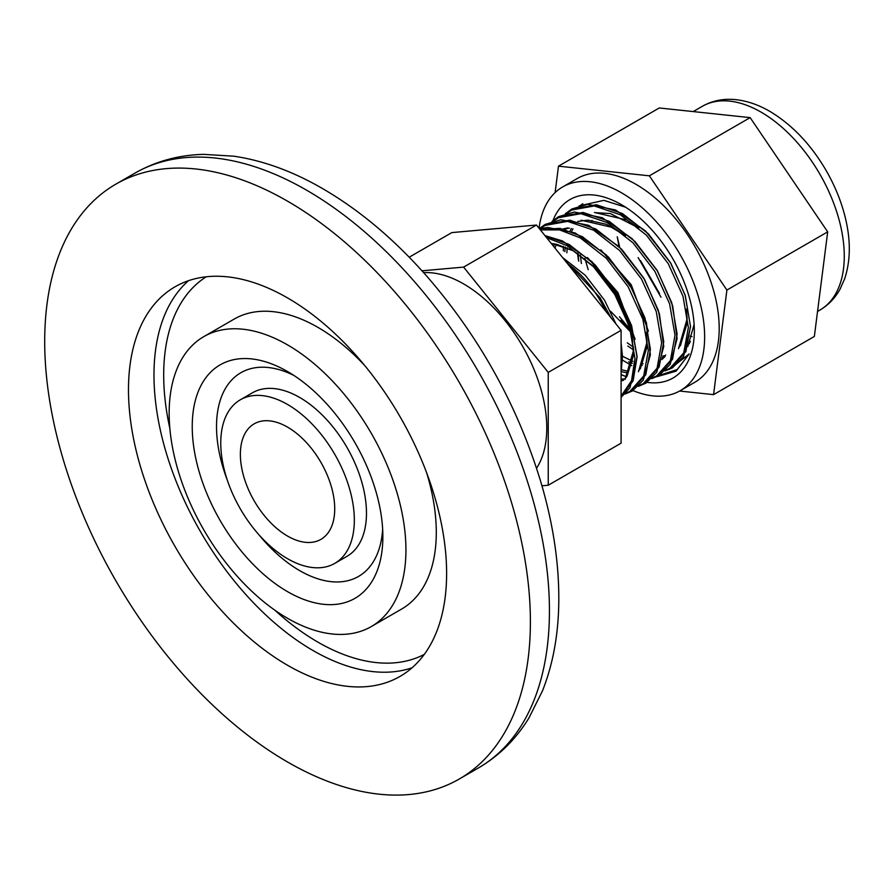 <?xml version="1.0" encoding="UTF-8"?>
<svg xmlns="http://www.w3.org/2000/svg" width="894" height="894" viewBox="0 0 894 894"><rect width="100%" height="100%" fill="white"/><g stroke="black" fill="none" stroke-linecap="round" stroke-linejoin="round"><path stroke-width="1.34" d="M287.544 536.065A66.715 38.52 -120 0 0 320.901 539.373A66.715 38.52 -120 0 0 320.901 462.332A66.715 38.52 -120 0 0 254.187 423.823A66.715 38.52 -120 0 0 243.961 477.273A66.715 38.52 -120 0 0 287.544 536.065M287.544 558.705A94.44 54.523 -120 0 0 334.769 563.388A94.44 54.523 -120 0 0 334.769 454.331A94.44 54.523 -120 0 0 240.318 399.797A94.44 54.523 -120 0 0 225.847 475.485A94.44 54.523 -120 0 0 287.544 558.705M334.769 563.388L346.906 556.381A94.44 54.523 -120 0 0 346.917 447.324A94.44 54.523 -120 0 0 252.466 392.79L240.318 399.797M299.691 570.629A117.628 67.91 -120 0 0 358.505 576.451A117.628 67.91 -120 0 0 382.654 529.259A117.628 67.91 60 0 1 358.505 576.451A117.628 67.91 60 0 1 258.69 534.489A117.628 67.91 -120 0 0 299.691 570.629M293.824 375.391A117.628 67.91 -120 0 0 240.877 372.72A117.628 67.91 -120 0 0 227.322 480.134A117.628 67.91 60 0 1 240.877 372.72A117.628 67.91 60 0 1 293.824 375.391M536.545 468.221A117.628 67.91 -120 0 0 522.42 345.989A117.628 67.91 -120 0 0 423.633 272.648M421.99 270.815L463.606 267.105L548.245 372.385L548.245 485.23L541.954 485.788M548.245 485.23L621.095 443.167L621.095 330.322L536.467 225.042L451.828 232.596L409.206 257.204M463.606 267.105L536.467 225.042M548.245 372.385L621.095 330.322M605.819 311.324A79.331 45.806 -120 0 0 567.131 263.194M611.094 317.884L600.131 297.769L564.505 259.919M621.095 372.373L621.095 353.331M584.877 258.433L588.218 269.731M610.524 311.213L631.13 332.456M511.994 504.104A343.441 198.289 60 0 1 459.259 779.02A343.441 198.289 60 0 1 115.829 580.731A343.441 198.289 60 0 1 115.829 184.164A343.441 198.289 60 0 1 511.994 504.104M434.562 496.338A224.953 129.876 60 0 1 400.02 676.412A224.953 129.876 60 0 1 175.068 546.536A224.953 129.876 60 0 1 175.068 286.784A224.953 129.876 60 0 1 434.562 496.338M426.65 472.825A167.424 96.664 60 0 1 427.321 475.038A167.424 96.664 60 0 1 401.618 609.06L371.256 626.593A167.424 96.664 60 0 1 203.832 529.93A167.424 96.664 60 0 1 203.832 336.602A167.424 96.664 60 0 1 396.958 492.56A167.424 96.664 60 0 1 371.256 626.593M203.832 336.602L234.194 319.069A167.424 96.664 60 0 1 364.696 365.512M375.636 490.426A134.804 77.823 60 0 1 382.867 536.623A134.804 77.823 60 0 1 287.544 591.66A134.804 77.823 60 0 1 192.232 426.561A134.804 77.823 60 0 1 287.544 371.535A134.804 77.823 60 0 1 375.636 490.426M579.044 205.899L603.897 200.357L625.588 207.207M694.113 324.567L687.777 346.57M669.427 369.39L689.173 353.957L676.065 371.178L656.889 376.72M555.118 192.579L558.482 166.161L659.269 107.973L750.144 117.628L827.688 231.87L814.356 336.457L713.568 394.634L679.652 391.036M558.482 166.161L649.357 175.816L750.144 117.628M649.357 175.816L726.9 290.058L827.688 231.87M726.9 290.058L713.568 394.634M632.997 390.589A117.628 67.91 -120 0 0 652.877 395.874A117.628 67.91 -120 0 0 680.267 390.678L694.839 382.263A117.628 67.91 -120 0 0 694.839 246.442A117.628 67.91 -120 0 0 577.222 178.532L562.65 186.947A117.628 67.91 -120 0 0 539.048 228.249M680.267 390.678A117.628 67.91 -120 0 0 680.278 254.857A117.628 67.91 -120 0 0 562.65 186.947M552.984 220.572A103.034 59.485 60 0 1 593.94 195.026A103.034 59.485 60 0 1 621.464 204.692A103.034 59.485 60 0 1 694.314 330.869A103.034 59.485 60 0 1 647.155 382.364M581.055 261.372L581.48 263.451M671.774 367.199L685.866 351.621L690.47 326.276L685.072 294.942L670.344 262.467L648.407 233.859L622.481 213.565L596.376 204.737L573.948 208.794L572.048 209.889M658.42 374.91L672.5 359.332L677.116 333.987L671.718 302.653L656.989 270.178L635.053 241.57L609.127 221.276L583.022 212.448L560.594 216.504L558.694 217.6M645.066 382.621L659.146 367.043L663.761 341.698L658.353 310.363L643.635 277.889L621.699 249.281L595.773 228.987L569.668 220.159L547.24 224.215L545.34 225.31M631.712 390.332L645.792 374.754L650.407 349.409L644.999 318.074L630.27 285.599L608.345 256.991L582.407 236.698L560.158 228.395L539.942 229.367M621.095 396.411L633.108 380.9L637.053 357.119L631.645 325.785L616.916 293.31L594.979 264.713L569.053 244.408L545.15 235.848M582.776 203.731L580.24 205.564M665.918 370.038L669.952 368.261L683.754 352.839L688.369 327.483L682.971 296.149L668.243 263.674L646.306 235.077L620.38 214.783L594.275 205.944L571.847 210.001L566.885 213.275M621.095 374.552L626.124 376.586M652.564 377.749L656.598 375.972L670.399 360.55L675.015 335.194L669.606 303.859L654.889 271.385L632.952 242.788L607.026 222.494L580.921 213.666L558.493 217.711L553.52 220.986M639.21 385.459L643.244 383.682L657.045 368.261L661.661 342.905L656.252 311.57L641.523 279.096L619.598 250.499L593.661 230.205L567.567 221.377L545.128 225.422L540.166 228.696M625.856 393.181L629.89 391.393L643.691 375.972L648.306 350.616L642.898 319.292L628.169 286.806L606.233 258.21L580.307 237.916L559.555 229.892L540.367 229.892M621.095 396.064L631.566 380.654L634.941 358.326L629.544 327.003L614.815 294.517L592.878 265.92L566.952 245.626L546.636 237.692M688.637 344.145L689.475 343.408M578.072 253.639L578.731 261.149M627.789 346.056L633.645 349.912M662.409 357.444L663.571 357.265M678.512 348.638L687.128 318.901L686.424 309.603M638.428 227.646L626.918 219.991L594.499 212.481M571.367 228.462L570.059 230.898M565.287 247.012L564.807 251.594M628.627 361.846L632.371 363.255M640.506 365.143L642.283 365.333M661.918 359.567L665.158 356.348M625.074 235.357L613.563 227.702L581.145 220.192M554.492 243.906L553.688 246.42M621.185 371.625L627.152 372.854M567.791 227.903L563.332 228.875M621.095 380.721L623.498 380.397M638.439 371.77L647.055 342.033L646.362 332.736M625.085 379.481L633.701 349.744L628.851 322.242L615.787 293.735L596.399 268.636L573.49 250.834L551.05 243.19M648.418 331.171L631.253 284.806L600.79 249.817M635.109 339.239L617.899 292.517L587.425 257.528M621.442 368.809L622.447 356.237L621.095 342.737M615.932 323.907L604.534 300.228L585.302 275.296L562.572 257.528M531.036 493.097A343.441 198.289 60 0 1 478.312 768.024C499.008 755.922 515.872 739.249 528.924 718.005L542.524 690.771C552.95 664.331 558.37 634.863 558.784 602.388C559.231 564.013 553.241 523.85 540.814 481.9C517.883 406.513 480.38 338.535 428.304 277.945C394.209 238.866 357.634 208.324 318.566 186.298C290.226 170.419 261.998 160.384 233.893 156.193L203.497 154.36C178.577 155.02 155.701 161.3 134.882 173.168A343.441 198.289 60 0 1 531.036 493.097M412.045 667.796A224.953 129.876 60 0 1 200.569 531.807A224.953 129.876 60 0 1 188.545 280.671M424.259 654.408A218.08 125.909 60 0 1 274.76 610.121M169.849 428.405A218.08 125.909 60 0 1 206.246 276.782M620.905 320.287L630.762 331.104L620.917 320.32M680.725 344.983L679.842 344.793M617.285 236.809L618.95 246.073L617.251 236.776M660.99 297.188L638.137 257.584L660.968 297.154M689.173 353.957L677.227 369.535L659.627 375.223M630.415 329.875L619.475 316.744M594.421 267.518L594.052 266.345M619.531 246.588L617.352 237.301M659.548 293.612L640.562 260.679M729.683 101.123A117.628 67.91 -120 0 0 702.282 106.33C712.529 100.564 723.794 98.351 736.075 99.681C748.099 101.056 760.023 105.358 771.835 112.577C793.056 125.819 811.026 144.895 825.732 169.815C834.437 184.767 840.829 200.178 844.897 216.035C850.842 239.324 850.764 260.232 844.662 278.783L840.125 289.019C835.197 298.026 828.459 305.044 819.91 310.062A117.628 67.91 -120 0 0 830.381 195.048A117.628 67.91 -120 0 0 729.683 101.123M690.336 341.463L689.319 341.027M544.938 235.591L562.348 240.911L592.018 261.741L617.095 293.59L631.6 325.606L637.098 356.628L629.991 387.728L621.095 397.338M539.54 228.875L547.43 227.445L575.155 232.954L606.322 254.946L632.214 288.93L646.429 322.835L650.363 354.862L643.255 380.162L632.382 390.969L624.973 394.086M622.749 394.612L621.095 394.891M539.294 228.562L545.139 224.416L560.884 219.734L588.677 225.322L619.073 246.655L644.585 279.476L659.437 313.883L663.75 346.537L656.744 372.228L645.915 383.146L638.327 386.376M552 221.433L558.582 216.65L574.361 212.012L602.288 217.723L632.304 238.821L657.582 271.161L672.668 305.748L677.116 338.647L670.142 364.45L658.956 375.625L651.681 378.665M626.091 376.698L621.095 374.642M565.354 213.722L571.914 208.961L587.682 204.301L615.564 209.978L645.569 231.021L670.858 263.317L685.285 295.59L690.537 326.746L683.508 356.728L672.322 367.903L665.035 370.954M631.79 365.646L622.403 360.058M563.343 250.789L563.343 246.275M565.533 229.445L565.69 228.819M578.63 261.07L577.435 253.237M600.131 297.769L600.511 298.361M551.274 243.47L556.962 244.408L573.177 250.733L598.075 270.379L618.559 298.551L632.125 335.138L633.488 355.32L627.029 376.218L625.599 378.128M646.261 332.266L646.876 347.252L640.473 368.384L638.953 370.418M625.04 378.788L621.095 379.279M564.46 229.155L569.411 228.126M627.51 371.166L621.375 369.691M555.442 247.09L556.269 244.252M577.815 221.444L587.816 220.136L606.411 224.305L625.476 235.714M665.672 354.996L662.175 358.483M643.065 363.735L640.875 363.456M632.874 361.355L621.33 355.7M566.852 252.79L567.232 247.817M571.601 231.479L572.965 228.797M596.13 212.705L610.267 213.532L638.841 228.004M686.335 309.134L686.961 323.762L680.39 345.475L679.027 347.285M665.114 355.656L662.689 356.024M633.578 347.297L627.275 342.838M581.346 263.339L580.385 255.17M690.112 342L688.894 343.061M459.259 779.02L478.312 768.024M115.829 184.164L134.882 173.168M591.504 222.517L592.04 220.405M680.837 344.793L679.887 344.615M692.023 336.636L690.067 336.133M702.282 106.33L693.185 111.582M819.91 310.062L817.541 311.425"/></g></svg>
